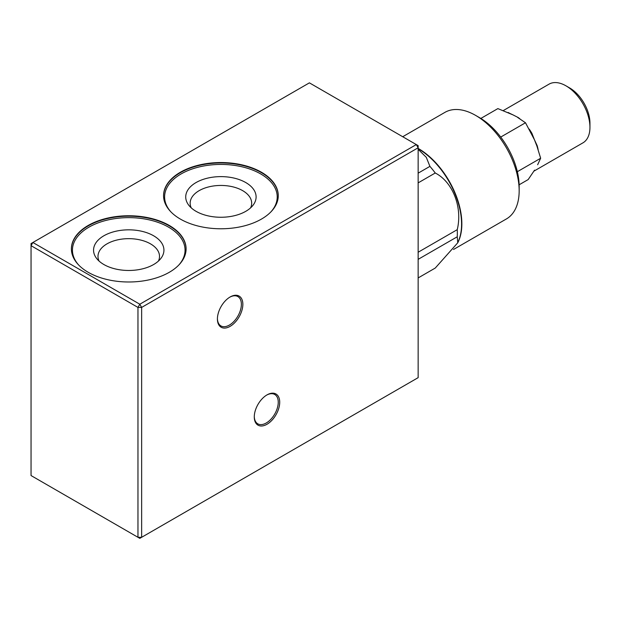 <?xml version="1.0" encoding="UTF-8"?>
<svg xmlns="http://www.w3.org/2000/svg" width="621" height="621" viewBox="0 0 621 621"><rect width="100%" height="100%" fill="white"/><g stroke="black" fill="none" stroke-linecap="round" stroke-linejoin="round"><path stroke-width="0.93" d="M309.398 82.857L32.89 242.493L139.81 304.22L416.311 144.577L309.398 82.857M88.19 225.462A57.349 33.115 180 0 1 150.693 218.281A57.349 33.115 180 0 1 186.098 248.874A57.349 33.115 180 0 1 128.749 281.988A57.349 33.115 180 0 1 71.399 248.874A57.349 33.115 180 0 1 88.19 225.462M180.362 172.25A57.349 33.115 180 0 1 242.858 165.07A57.349 33.115 180 0 1 278.262 195.662A57.349 33.115 180 0 1 220.913 228.776A57.349 33.115 180 0 1 163.564 195.662A57.349 33.115 180 0 1 180.362 172.25M137.963 537.289L137.963 307.411L31.05 245.683L31.05 475.562L137.963 537.289L141.65 537.289L418.15 377.653L418.15 147.775L141.65 307.411L141.65 537.289L139.81 538.353L137.963 537.289M217.412 319.008A17.986 10.386 -60 0 1 230.127 296.978A17.986 10.386 -60 0 1 242.85 304.321A17.986 10.386 -60 0 1 230.127 326.351A17.986 10.386 -60 0 1 217.412 319.008M254.276 416.924A17.986 10.386 -60 0 1 266.999 394.894A17.986 10.386 -60 0 1 279.714 402.237A17.986 10.386 -60 0 1 266.999 424.267A17.986 10.386 -60 0 1 254.276 416.924M31.05 243.556L31.05 245.683L32.89 242.493L31.05 243.556M141.65 307.411L137.963 307.411L139.81 304.22L141.65 307.411M416.311 144.577L418.15 145.648L418.15 147.775L416.311 144.577M153.635 264.523A35.195 20.322 180 0 1 96.62 258.445A35.195 20.322 180 0 1 128.749 229.832A35.195 20.322 180 0 1 160.87 258.445A35.195 20.322 180 0 1 153.635 264.523M158.44 261.061A30.763 17.761 0 0 0 159.512 256.419A30.763 17.761 0 0 0 128.749 238.658A30.763 17.761 0 0 0 97.986 256.419A30.763 17.761 0 0 0 99.057 261.061M245.8 211.311A35.195 20.322 180 0 1 188.784 205.233A35.195 20.322 180 0 1 220.913 176.62A35.195 20.322 180 0 1 253.042 205.233A35.195 20.322 180 0 1 245.8 211.311M250.605 207.849A30.763 17.761 0 0 0 251.676 203.207A30.763 17.761 0 0 0 242.664 190.647A30.763 17.761 0 0 0 209.145 186.797A30.763 17.761 0 0 0 190.15 203.207A30.763 17.761 0 0 0 191.221 207.849M217.42 318.573A16.946 9.781 120 0 0 220.921 325.916A16.946 9.781 120 0 0 229.39 325.078A16.946 9.781 120 0 0 240.459 310.143A16.946 9.781 120 0 0 237.866 296.566A16.946 9.781 120 0 0 229.754 297.203M254.284 416.489A16.946 9.781 120 0 0 257.785 423.825A16.946 9.781 120 0 0 266.262 422.986A16.946 9.781 120 0 0 277.331 408.059A16.946 9.781 120 0 0 274.73 394.475A16.946 9.781 120 0 0 266.626 395.111M453.524 249.471L506.425 218.934A61.526 35.521 -120 0 0 519.164 190.771L519.164 186.51A56.309 32.509 -120 0 0 479.35 117.548L475.663 115.421A61.526 35.521 -120 0 0 444.9 112.378L402.711 136.729M519.164 190.771A61.526 35.521 -120 0 0 475.663 115.421M418.15 259.345L457.242 236.78L457.755 242.78L435.251 268.055L418.15 277.929M418.15 182.877L435.251 173.003C452.701 181.883 462.723 207.243 457.242 229.669A69.862 40.334 60 0 1 457.242 236.78M418.15 252.235L457.242 229.669M418.15 149.288L426.285 157.315L429.918 166.366A69.862 40.334 60 0 1 435.251 173.003M418.15 173.158L429.918 166.366M537.142 145.586L536.901 146.044L534.425 139.725L537.142 145.586A33.891 19.569 60 0 1 538.112 149.568M537.631 164.759L540.65 158.246L517.34 171.699M518.318 117.602L513.031 114.901L518.318 117.602A33.891 19.569 60 0 1 519.963 118.89M531.592 133.608L531.941 133.406L534.425 139.725L525.498 122.764L500.72 137.07M519.14 184.786L528.176 179.57L534.557 170.138M508.017 112.525L513.031 114.901L497.871 108.605L480.833 118.44M503.282 110.577L549.042 84.153A33.891 19.569 60 0 1 565.987 85.838L569.674 87.965A28.675 16.557 60 0 1 586.635 108.349A28.675 16.557 60 0 1 589.95 123.082L589.95 127.344A33.891 19.569 60 0 1 582.933 142.853L533.92 171.148M565.987 85.838A33.891 19.569 60 0 1 586.038 109.925A33.891 19.569 60 0 1 589.95 127.344M536.901 146.044L540.65 158.246M517.697 117.485L525.498 122.764M78.634 264.981A56.309 32.509 180 0 1 95.595 223.878A56.309 32.509 180 0 1 168.563 227.162A56.309 32.509 180 0 1 178.856 264.981M71.399 249.091A57.349 33.115 180 0 1 88.19 225.889A57.349 33.115 180 0 1 169.3 225.889A57.349 33.115 180 0 1 186.098 249.091M170.806 211.769A56.309 32.509 180 0 1 187.759 170.666A56.309 32.509 180 0 1 260.727 173.95A56.309 32.509 180 0 1 271.02 211.769M163.564 195.879A57.349 33.115 180 0 1 180.362 172.677A57.349 33.115 180 0 1 261.464 172.677A57.349 33.115 180 0 1 278.262 195.879M418.15 148.396A61.526 35.521 60 0 1 461.853 223.863A61.526 35.521 60 0 1 457.755 242.772L458.709 240.436A61.665 35.599 -120 0 0 461.582 224.127A61.665 35.599 -120 0 0 418.15 148.706M529.208 129.09A33.891 19.569 60 0 1 531.941 133.406M508.048 112.541A33.891 19.569 60 0 1 508.832 112.735"/></g></svg>
